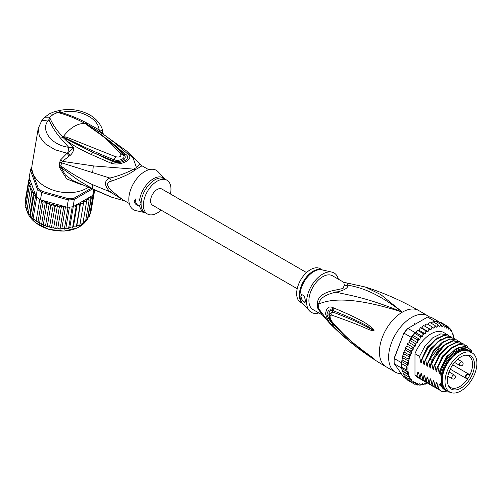 <?xml version="1.0" encoding="UTF-8"?>
<svg xmlns="http://www.w3.org/2000/svg" width="502" height="502" viewBox="0 0 502 502"><rect width="100%" height="100%" fill="white"/><g stroke="black" fill="none" stroke-linecap="round" stroke-linejoin="round"><path stroke-width="0.75" d="M476.9 363.279A22.54 13.014 120 0 0 472.231 352.962A22.54 13.014 120 0 0 455.509 358.334A22.54 13.014 120 0 0 445.079 380.045A22.54 13.014 120 0 0 445.017 381.683A22.54 13.014 120 0 0 449.685 392.006A22.54 13.014 120 0 0 466.414 386.634A22.54 13.014 120 0 0 476.837 364.916A22.54 13.014 120 0 0 476.9 363.279M449.685 392.006L446.931 390.412A22.54 13.014 -60 0 1 442.262 380.096A22.54 13.014 -60 0 1 442.318 378.452A22.54 13.014 -60 0 1 452.748 356.74A22.54 13.014 -60 0 1 469.47 351.369L472.231 352.962M470.537 378.012A19.158 11.057 120 0 0 471.334 376.544A19.158 11.057 120 0 0 465.793 355.083A19.158 11.057 120 0 0 451.38 366.956A19.158 11.057 120 0 0 450.583 368.418A19.158 11.057 120 0 0 448.305 385.367A19.158 11.057 120 0 0 470.537 378.012M466.427 378.019L467.72 378.765A18.154 10.479 120 0 0 468.812 377.015A18.154 10.479 120 0 0 469.565 375.628A18.154 10.479 120 0 0 469.784 375.201L468.485 374.448A2.058 1.186 120 0 0 466.471 375.559A2.058 1.186 120 0 0 466.339 377.956A2.058 1.186 120 0 0 466.427 378.019A0.433 0.358 119.8 0 1 465.9 378.213L450.219 369.158L467.174 378.947L467.72 378.765A18.154 10.479 -60 0 1 450.658 387.494A18.154 10.479 -60 0 1 448.041 384.645M465.034 355.215A18.154 10.479 -60 0 1 468.812 356.056A18.154 10.479 -60 0 1 469.784 375.201L469.665 374.63L468.397 373.896A2.491 1.437 120 0 0 465.956 375.245A2.491 1.437 120 0 0 465.8 378.144L465.8 378.144A2.491 1.437 120 0 0 465.9 378.213M317.471 303.013A8.672 4.204 6.9 0 1 318.826 303.986A19.791 11.427 120 0 0 318.67 306.728A19.791 11.427 120 0 0 318.826 308.818L321.016 313.386L329.563 323.181L318.826 308.818A8.672 5.698 -8.1 0 0 317.471 307.77A19.509 11.264 -60 0 1 317.314 305.712A19.509 11.264 -60 0 1 317.314 305.48A19.509 11.264 -60 0 1 317.471 303.013C317.848 296.475 324.01 292.133 335.951 289.987L343.048 288.481L344.347 285.136L343.726 282.268L365.343 287.025C383.854 292.873 401.631 300.704 418.668 310.525A32.511 18.775 120 0 0 402.409 312.131L380.849 294.636L365.343 287.025M322.165 314.88L312.953 309.558A19.509 11.264 120 0 1 308.912 300.629A19.509 11.264 -60 0 1 322.711 276.734A19.509 11.264 -60 0 1 332.462 275.767L343.726 282.268M401.28 373.67A32.511 18.775 -60 0 1 395.35 372.145A32.511 18.775 -60 0 1 388.617 357.261A32.511 18.775 120 0 1 402.811 324.543A32.511 18.775 120 0 1 427.861 315.833A32.511 18.775 120 0 1 429.649 317.12M329.563 323.181C346.286 340.118 365.149 354.669 386.151 366.837A32.511 18.775 -60 0 1 379.418 351.952A32.511 18.775 120 0 1 402.409 312.131C365.927 297.134 347.66 295.05 336.026 292.158C325.258 294.542 319.523 298.489 318.826 303.986C329.205 299.6 349.913 295.396 402.409 312.131C375.59 291.536 360.492 287.646 348.162 285.149L346.882 283.26M333.347 307.801C372.804 324.223 369.472 327.053 372.973 328.672L374.021 330.347C374.09 330.831 373.155 330.812 371.235 330.285C367.646 329.663 366.033 327.185 331.74 315.143C329.5 315.036 329.5 317.088 331.74 321.305C350.377 342.678 357.644 345.865 362.864 350.471L374.021 358.704L366.83 354.293C361.942 350.434 355.209 347.635 333.347 326.432L332.493 325.566C329.488 323.25 327.172 319.328 325.547 313.813C326.394 308.015 328.716 305.906 332.493 307.481L333.347 307.801A4.336 3.238 112.9 0 0 333.566 310.813C371.662 326.156 369.183 328.201 372.597 329.362L373.883 330.303L371.549 329.293C368.06 328.189 367.301 325.352 332.657 312.006L329.507 313.863C328.772 316.103 329.601 318.889 331.998 322.215L331.998 322.215C340.676 332.198 350.164 341.065 360.474 348.821L371.486 356.866A4.336 1.908 125.4 0 0 371.536 356.897L366.316 353.282C361.49 349.147 354.525 346.148 333.573 324.267L332.738 323.42C330.379 321.738 328.459 318.739 326.978 314.421C327.806 310.211 329.726 308.887 332.738 310.462L333.566 310.813L332.77 310.525C327.549 308.473 327.731 319.084 332.77 323.357L333.573 324.267A4.336 2.14 -44.8 0 0 333.347 326.432M332.493 307.481A4.336 3.25 112.9 0 0 332.738 310.462L332.657 312.006A4.336 3.426 -68 0 0 331.74 315.143M372.973 328.672A4.336 2.472 132.8 0 0 372.597 329.362L373.864 330.272A4.336 0.803 176.7 0 1 374.034 330.234M374.021 330.347L371.549 329.293A4.336 2.761 -71.8 0 0 371.235 330.285M331.74 321.305A4.336 2.083 139.7 0 0 331.998 322.215M371.223 356.558A4.336 1.908 125.4 0 0 371.486 356.866L372.208 357.38M374.021 358.704A4.336 3.872 147.2 0 1 373.883 358.604L372.089 357.292M374.034 358.735A4.336 4.28 -159.7 0 1 373.864 358.597L372.584 357.731A4.336 3.1 -59.7 0 0 372.961 358.227M332.493 325.566A4.336 2.133 -44.5 0 1 332.738 323.42L332.845 323.206M344.347 285.136A8.672 8.026 3.4 0 0 348.162 285.149C347.873 288.261 343.826 290.595 336.026 292.158A8.672 0.966 78.6 0 0 335.951 289.987M321.845 314.472L317.471 307.77M331.897 272.103L321.807 269.825A19.641 11.339 120 0 0 314.07 271.419A19.641 11.339 120 0 0 313.882 271.532A19.641 11.339 120 0 0 301.57 287.244A19.641 11.339 120 0 0 302.48 303.302L309.496 310.901A22.759 13.14 120 0 1 308.448 292.289A22.759 13.14 120 0 1 322.711 274.079A22.759 13.14 -60 0 1 331.897 272.103A22.759 13.14 -60 0 1 338.323 279.156M309.496 310.901A22.759 13.14 120 0 0 318.814 312.941M300.867 296.425L301.708 294.473L304.312 296.061L305.467 300.849L304.946 302.618L302.524 300.849L300.867 296.425M322.397 269.957L320.201 268.689A19.509 11.264 -60 0 0 310.449 269.656A19.509 11.264 120 0 0 297.705 286.849A19.509 11.264 120 0 0 300.692 302.48L302.888 303.748M301.771 294.442A4.336 2.504 -120 0 0 300.943 296.381A4.336 2.504 -120 0 0 305.304 302.11M442.262 379.732A21.674 12.512 -60 0 1 442.262 379.386A21.674 12.512 -60 0 1 457.586 352.837L457.586 352.837A21.674 12.512 -60 0 1 457.893 352.668M448.342 391.227A23.086 13.328 -60 0 1 445.588 390.261A23.086 13.328 -60 0 1 441.189 383.534L440.116 382.913A23.086 13.328 -60 0 0 444.515 389.646L445.588 390.261M468.667 350.277A23.086 13.328 -60 0 0 457.127 351.419A23.086 13.328 -60 0 0 441.189 375.414L440.116 374.793A23.086 13.328 -60 0 1 456.054 350.804A23.086 13.328 -60 0 1 467.6 349.662L468.667 350.277A23.086 13.328 -60 0 1 470.889 352.184M471.993 352.824L471.328 350.063L464.733 346.217L455.716 348.89L446.799 357.342L440.574 369.227L439.739 372.955M471.993 352.184A24.711 14.269 120 0 0 456.054 349.474A24.711 14.269 120 0 0 440.574 369.227M428.037 331.533L421.906 327.994L422.722 326.356L423.851 325.616L430.917 329.651L428.764 328.477L428.852 329.896L428.037 331.533L425.702 330.711L425.878 332.148L425.207 333.817L422.715 333.353L422.991 334.79L422.471 336.472L419.867 336.365L420.243 337.79L419.885 339.44L417.193 339.691L417.677 341.078L417.482 342.678L414.74 343.28L415.336 344.61L415.311 346.129L414.012 346.907L412.556 347.058L413.171 349.662L410.68 350.973L411.295 353.383L409.136 354.952L409.751 357.236L407.957 358.93L408.546 361.114L407.153 362.833L407.649 364.916L406.752 366.598L406.752 370.169L407.749 371.938L407.153 373.469L408.647 374.887L407.957 376.45L409.883 377.347L409.136 379.06L411.351 379.481L410.68 381.256L413.246 381.005L413.202 382.292L412.556 383.001L415.311 382.173L415.336 383.653L414.74 384.262L416.189 384.024L417.482 383.114L417.677 384.488L417.193 385.015L418.618 384.67L419.885 383.578L420.243 384.814L419.867 385.254L421.26 384.808L422.471 383.559L422.991 384.632L422.715 384.971L424.064 384.438L425.207 383.051L425.702 384.174L427.371 383.02M407.957 376.45L403.05 373.62L403.388 373.657L401.236 366.981A33.383 19.271 -60 0 1 401.186 365.224A33.383 19.271 -60 0 1 401.236 363.417L406.752 366.598M401.286 362.613A33.383 19.271 120 0 0 401.236 363.417L401.525 362.005L401.286 362.613L394.239 358.541L394.221 358.058L403.922 333.064A32.511 18.775 -60 0 1 407.423 328.703L427.572 317.076A33.383 19.271 -60 0 1 431.406 317.415L438.453 321.487A33.383 19.271 120 0 0 437.901 321.368A33.383 19.271 120 0 0 435.228 321.129A33.383 19.271 120 0 0 434.619 321.142L433.27 321.926M407.166 379.43L404.072 377.642L394.239 363.649A33.383 19.271 -60 0 1 394.133 361.158A33.383 19.271 -60 0 1 394.239 358.541L403.922 333.064M394.133 361.158L394.133 360.449A32.511 18.775 -60 0 1 394.221 358.058M411.119 337.269L404.072 333.196A33.383 19.271 -60 0 1 407.906 328.427L414.953 332.5A33.383 19.271 120 0 0 414.351 333.184A33.383 19.271 120 0 0 411.671 336.509A33.383 19.271 120 0 0 411.119 337.269L410.059 339.716M427.572 317.076L434.619 321.142M394.239 363.649L401.619 368.186M401.236 363.417L401.236 366.981A33.383 19.271 120 0 0 401.286 367.721M438.692 321.82L438.453 321.487M453.996 338.43L453.626 336.033M418.825 330.266L417.934 330.216M417.608 330.266L417.206 330.655L417.815 330.523L416.811 331.427L414.953 332.5M416.811 331.427L416.34 332.933L414.351 333.184L419.867 336.365M422.471 336.472L416.34 332.933M419.885 339.44L413.755 335.901L411.671 336.509L417.193 339.691M414.351 333.184L413.755 335.901M417.482 342.678L411.351 339.139L410.197 339.659M411.671 336.509L411.351 339.139M409.839 340.444L409.205 341.071L409.839 340.444L414.74 343.28M415.311 346.129L409.18 342.59L407.881 343.368L407.655 344.228L407.881 343.368M409.205 341.071L409.18 342.59M409.186 342.251L409.017 342.684M407.655 344.228L407.04 344.968L407.655 344.228L412.556 347.058M407.04 344.968L407.04 346.123L405.654 347.522L405.277 348.388L405.773 348.143L405.654 347.522M413.171 349.662L407.04 346.123M411.295 353.383L405.164 349.844L405.773 348.143L410.68 350.973M405.164 349.844L404.129 351.35L403.74 352.492L404.229 352.122L404.129 351.35M409.751 357.236L403.621 353.697L404.229 352.122L409.136 354.952M403.621 353.697L402.949 355.152L403.05 356.094L407.957 358.93M408.546 361.114L402.453 357.6L403.05 356.094M407.649 364.916L401.757 361.515L402.453 357.6M402.253 360.003L407.153 362.833M401.757 361.515L402.14 358.804M401.236 366.981L406.752 370.169M452.66 333.121L452.089 332.788L451.474 330.511L450.545 330.724L449.93 328.314L449.629 328.91L448.662 329.168L448.054 326.57L447.828 327.386L446.523 328.107L445.87 325.309L445.644 326.25L444.352 327.16L443.417 324.549L443.216 325.61L441.955 326.695L440.743 324.311L440.574 325.472L439.363 326.714L437.895 324.593L437.769 325.842L436.633 327.222L434.908 325.396L434.845 326.714L433.797 328.208L431.852 326.695L431.858 328.07L430.917 329.651M439.514 322.711L440.963 322.479L448.104 326.601M448.612 327.549L450.074 328.427M449.629 328.91A32.511 18.775 120 0 1 450.545 329.977L451.474 330.511L451.103 330.774A32.511 18.775 120 0 1 452.089 332.562M453.457 336.102L452.829 333.221M426.989 383.566A32.511 18.775 120 0 1 425.878 383.948L424.742 383.622M424.064 384.438A32.511 18.775 120 0 1 422.991 384.632L422.715 384.971L421.68 384.375M421.26 384.808A32.511 18.775 120 0 1 420.243 384.814L419.867 385.254L418.712 384.588M417.363 385.084L415.819 384.225M414.796 384.287L409.833 381.426M424.786 326.112L425.727 324.53L426.945 323.865L431.852 326.695M423.6 325.491L423.242 325.723L423.851 325.616M423.857 325.647L428.764 328.477M421.906 327.994L420.858 327.712M419.157 330.071L420.174 327.988L420.795 327.881L425.702 330.711M425.207 333.817L419.076 330.278M417.815 330.523L422.715 333.353M430.967 323.119L432.988 321.763L432.711 322.102L432.988 321.763L437.895 324.593M427.861 324.392L428.714 323.175L430.007 322.56L434.908 325.396M410.68 381.256L405.641 378.32L405.196 376.789M404.06 376.086L404.574 375.916L404.229 376.23L403.733 374.015M421.467 379.568L417.915 377.667A26.01 15.016 -60 0 1 414.978 374.938L414.978 353.747A26.01 15.016 -60 0 1 443.925 332.613L448.87 335.643M404.229 376.23L409.136 379.06M408.647 374.887L402.522 371.348M401.889 369.673L402.064 370.652L407.153 373.469M407.749 371.938L401.776 368.487M412.556 383.001L407.655 380.171L407.072 378.746M434.023 322.366L435.228 321.129L440.743 324.311M436.997 322.146L437.901 321.368L443.417 324.549M414.978 374.938L417.005 376.105L417.84 371.976L418.637 372.434L419.678 377.648L420.067 377.874L420.921 373.664L421.529 373.438L422.74 379.418L423.136 379.644L423.983 375.433L424.598 375.207L425.809 381.187L426.198 381.413L427.051 377.203L427.66 376.977L428.877 382.957L429.266 383.183L430.114 378.972L430.729 378.753L431.94 384.727L432.329 384.952L433.182 380.742L433.791 380.522L435.008 386.502L435.397 386.722L436.244 382.511L436.859 382.292L438.07 388.272L438.459 388.492L439.313 384.281L439.921 384.061L440.116 384.959L440.116 382.913M441.189 375.414L441.189 383.534M440.116 374.793L440.116 370.752M439.777 372.766C439.539 373.752 439.288 373.601 439.012 372.321L437.951 367.006L443.467 356.483L451.06 348.457L459.129 344.491L466 345.357L468.165 347.164M466 345.357L458.734 344.265L450.62 348.275L443.021 356.338L437.562 366.786L437.951 367.006M437.562 366.786L436.677 371.185M436.709 370.997C436.476 371.982 436.219 371.831 435.943 370.551L434.883 365.236L440.348 354.795L447.941 346.725L456.061 342.722L462.938 343.588L464.199 344.491M462.744 343.481L455.684 342.496L447.633 346.443L440.009 354.5L434.494 365.017L434.883 365.236M434.494 365.017L433.609 369.416M433.646 369.227C433.408 370.212 433.157 370.062 432.881 368.782L431.82 363.467L437.33 352.95L444.954 344.899L453.011 340.946L459.87 341.818L461.137 342.722M459.669 341.705L453.036 340.645L445.418 344.052L432.442 360.712L431.431 363.247L431.82 363.467M431.431 363.247L430.547 367.646M430.578 367.458C430.346 368.437 430.088 368.292 429.812 367.012L428.752 361.697L429.762 359.168L442.739 342.508L450.363 339.101L456.807 340.049L458.069 340.952M456.613 339.942L449.554 338.957L441.471 342.929L433.847 351.005L428.363 361.478L428.752 361.697M428.363 361.478L427.478 365.876M427.516 365.688C427.277 366.667 427.026 366.523 426.75 365.243L425.69 359.928L431.168 349.461L438.798 341.379L446.88 337.407L453.739 338.279L455.007 339.183M453.538 338.166L446.473 337.187L438.384 341.178L430.816 349.185L425.301 359.702L425.69 359.928M425.301 359.702L424.416 364.107M424.447 363.919C424.215 364.898 423.958 364.753 423.682 363.473L422.621 358.158L428.137 347.641L435.705 339.628L443.799 335.643L450.677 336.509L451.938 337.413M450.476 336.396L443.429 335.411L435.309 339.408L427.691 347.497L422.232 357.932L422.621 358.158M422.232 357.932L421.347 362.337M421.379 362.143C421.147 363.128 420.896 362.984 420.62 361.704L419.559 356.389L425.012 345.953L432.636 337.865L440.75 333.868L447.608 334.74M414.978 353.747L419.559 356.389M438.07 388.272L441.333 391.183M431.94 384.727L435.203 387.644M440.116 384.959L440.561 385.912L446.667 390.782M435.008 386.502L438.259 389.408M450.012 392.181L441.522 391.296L438.459 388.492M436.796 388.416L435.391 387.757L432.329 384.952M439.859 390.186L438.459 389.527L435.397 386.722M433.728 386.647L432.329 385.988L429.266 383.183M428.877 382.957L432.134 385.875M430.666 384.877L429.26 384.218L426.198 381.413M425.809 381.187L429.066 384.099M427.597 383.108L426.198 382.449L423.136 379.644M422.74 379.418L426.01 382.336M419.678 377.648L422.935 380.56M424.529 381.338L423.13 380.679L420.067 377.874M420.067 378.91L417.005 376.105M447.175 390.958L439.313 384.281M437.336 384.827L436.244 382.511M434.274 383.057L433.182 380.742M439.012 372.321L446.567 356.458L458.552 347.409M435.943 370.551L442.5 356.012L453.199 346.518M432.881 368.782L439.438 354.243L450.137 344.748M431.205 381.288L430.114 378.972M429.812 367.012L432.059 360.072L438.641 349.618L447.069 342.979M428.143 379.518L427.051 377.203M425.075 377.749L423.983 375.433M422.013 375.973L420.921 373.664M426.75 365.243L433.308 350.703L444 341.209M423.682 363.473L430.239 348.928L440.938 339.44M418.944 374.203L417.896 372.007M420.62 361.704L427.177 347.158L437.869 337.67M468.096 350.747A22.433 12.952 120 0 0 457.586 352.216A22.433 12.952 120 0 0 443.122 371.361A22.433 12.952 120 0 0 445.707 389.533M442.268 379.456A21.028 12.142 -60 0 1 442.262 379.117M297.215 288.713L152.514 205.167A9.318 5.384 -60 0 1 150.587 200.9A9.318 5.384 -60 0 1 154.654 191.519A9.318 5.384 -60 0 1 161.839 189.022L306.54 272.567M36.119 196.414L35.629 195.692L34.004 195.014L33.546 192.868L31.871 192.253L31.996 190.032L28.357 213.237L32.53 218.314L40.267 223.741L47.703 226.841L47.288 226.415L50.802 205.437L48.983 203.492A32.511 21.749 -170.5 0 1 42.614 200.417L40.48 199.821A33.383 22.326 9.5 0 1 39.765 199.338A33.383 22.326 9.5 0 1 38.196 198.177A33.383 22.326 9.5 0 1 36.728 196.96A33.383 22.326 9.5 0 1 36.119 196.414L37.343 189.103L38.234 188.269L31.388 169.751L30.402 170.329A33.383 22.326 -170.5 0 1 31.89 166.714M90.247 188.834L73.957 198.234A32.511 21.749 -170.5 0 1 68.46 198.704L42.218 191.381L41.704 192.511A33.383 22.326 -170.5 0 1 39.42 190.867A33.383 22.326 -170.5 0 1 37.343 189.103L30.402 170.329L29.179 177.639L35.56 194.908A32.511 21.749 -170.5 0 1 31.99 190.22M42.218 191.381A32.511 21.749 -170.5 0 1 38.234 188.269M73.957 198.234L74.321 199.419A33.383 22.326 -170.5 0 1 68.31 199.934L68.46 198.704M91.621 189.43L74.321 199.419L73.097 206.73L92.763 195.378L93.617 190.283M31.388 169.751A32.511 21.749 -170.5 0 1 31.877 168.302M42.614 200.417L67.086 207.244L68.31 199.934L41.704 192.511L40.48 199.821M67.086 207.244A33.383 22.326 9.5 0 0 68.015 207.219A33.383 22.326 9.5 0 0 72.206 206.862A33.383 22.326 9.5 0 0 73.097 206.73M94.552 190.678L94.42 191.463A33.383 22.326 9.5 0 1 94.238 192.071A33.383 22.326 9.5 0 1 93.083 194.807A33.383 22.326 9.5 0 1 92.763 195.378M35.924 196.144L35.56 194.908M64.658 206.567L63.603 207.822L61.558 205.713L59.274 207.401L57.46 205.268L54.982 206.604L53.331 204.596L50.802 205.437M83.144 222.053L85.585 221.313L89.092 200.336L87.982 199.752L86.4 199.821L86.432 202.413L85.296 201.716L83.683 201.641L83.345 204.195L82.209 203.392L80.596 203.172L79.887 205.651L78.77 204.741L77.189 204.383L76.116 206.755L74.892 205.694M89.092 200.336L88.923 198.899A32.511 21.749 -170.5 0 1 87.982 199.752M85.786 220.083L87.448 219.38L90.962 198.403L89.965 197.813L88.559 197.876L88.923 198.899M90.969 196.414L91.289 197.995L87.775 218.972L87.292 218.772L87.775 218.972A33.383 22.326 9.5 0 1 87.448 219.38L87.712 219.148M27.045 209.987L30.239 189.379L31.011 187.171L29.154 186.43L30.641 184.322L29.656 183.556L28.62 183.462L30.609 181.536L29.562 180.607L28.652 180.525L29.813 179.352M30.239 189.379L31.795 189.875A32.511 21.749 -170.5 0 1 30.773 187.735M33.107 218.577L36.728 196.96M36.144 220.949L39.765 199.338M39.564 223.07L43.078 202.093L41.628 200.38L37.945 222.392M41.628 200.38L41.082 200.172M43.297 224.902L46.811 203.925L45.343 202.08L41.622 224.294M45.343 202.08L43.078 202.093M28.357 213.237L31.871 192.253M33.546 192.868L29.825 215.082M31.074 216.87L30.308 216.017L34.004 195.014M35.629 195.692L31.94 217.705M46.811 203.925L48.983 203.492M91.031 211.223L94.589 190.691M61.558 205.713L57.83 227.958L59.048 228.793L60.089 228.799L63.603 207.822M60.284 229.094L59.713 229.063L60.089 228.799L60.824 228.887L61.909 228.172L64.538 229.1M60.089 228.799L60.824 228.887M65.486 206.799L61.909 228.172M64.394 228.83L64.996 228.837L64.394 228.83L68.015 207.219M64.996 228.837L65.913 228.021L67.362 228.636L68.586 228.473L72.206 206.862M69.408 207.144L65.913 228.021M68.68 228.724L68.184 228.786L69.791 227.5L71.315 227.996L72.602 227.739L76.116 206.755M68.586 228.473L69.05 228.41M73.286 206.623L69.791 227.5M72.646 227.971L72.213 228.071L73.461 226.634L75.043 226.992L76.373 226.628L79.887 205.651M72.602 227.739L72.915 227.613M77.189 204.383L73.461 226.634M76.367 226.854L76.869 225.423L78.481 225.636L79.831 225.172L83.345 204.195M80.596 203.172L76.869 225.423M80.044 223.898L81.569 223.967L82.918 223.39L86.432 202.413M85.585 221.313L85.196 221.15L85.503 221.514M88.045 217.379L89.469 216.418L93.083 194.807M89.481 214.699L90.617 213.689L94.238 192.071M28.84 180.13L29.229 177.783M28.652 180.525L25.138 201.503L25.84 202.858M49.265 203.517L45.538 225.768M47.288 226.415L51.468 227.582L54.982 206.604M53.331 204.596L49.604 226.848M51.028 227.77L51.762 227.946L51.028 227.77M51.468 227.582L52.515 227.877L53.739 227.519L54.718 228.291L55.76 228.379L59.274 207.401M57.46 205.268L53.739 227.519M55.992 228.705L55.377 228.617L55.76 228.379L56.6 228.554L57.83 227.958M55.76 228.379L56.6 228.554M25.935 205.807L25.106 204.439L28.62 183.462M25.64 207.577L26.204 207.332L25.64 207.414L29.154 186.43M25.64 207.414L26.932 209.139M26.744 210.545L28.269 212.277M161.086 210.112A19.509 11.264 -60 0 1 147.425 213.99A19.509 11.264 -60 0 1 143.384 205.061A19.509 11.264 -60 0 1 151.899 185.426A19.509 11.264 -60 0 1 166.928 180.199A19.509 11.264 -60 0 1 170.969 189.128A19.509 11.264 -60 0 1 170.404 193.973M139.01 206.021C136.255 205.23 134.649 203.611 134.185 201.164L135.465 198.961L139.01 199.049L141.068 203.724L139.01 206.021A4.336 2.504 60 0 1 135.415 200.455A4.336 2.504 60 0 1 135.992 198.723M63.283 136.971L65.768 138.037L63.239 136.707L66.226 137.008L65.768 138.037C80.64 145.586 96.723 152.84 114.017 159.793L115.686 156.756C119.909 157.49 121.54 156.549 120.593 153.926L123.021 154.591C126.818 158.525 118.961 161.569 114.017 159.793L113.37 160.91C119.256 163.062 128.493 159.391 124.088 154.723C120.938 151.046 116.621 146.829 111.13 142.072L125.337 154.202C132.754 158.105 120.562 165.139 112.68 161.512L92.933 152.407L113.37 160.91L111.124 163.225L91.088 154.428L92.933 152.407L67.023 139.374L63.158 137.008L64.074 137.667L63.635 138.056L62.951 137.077L63.239 136.707A28.181 16.271 -60 0 1 74.409 126.303A28.181 16.271 -60 0 1 85.578 123.806L87.85 125.312L85.748 123.825L87.128 124.502L111.13 142.072L113.427 141.702L127.508 153.769L124.088 154.723L123.021 154.591M85.861 123.938L97.068 131.656C106.575 138.251 115.209 145.881 122.977 154.541M66.226 137.008L115.686 156.756M87.078 124.998C99.641 134.341 104.422 135.509 120.593 153.926M139.581 200.26A19.766 11.414 -60 0 1 150.18 181.034A19.766 11.414 -60 0 1 164.725 178.925L158.124 171.778A22.759 13.14 120 0 0 140.102 175.066A22.759 13.14 120 0 0 128.819 199.307A22.759 13.14 120 0 0 135.728 210.576L145.229 212.722M85.641 123.793L85.748 123.825C77.051 118.974 67.72 115.184 57.768 112.448L53.588 114.28L49.56 117.186C52.352 124.057 56.808 130.658 62.938 136.99L63.02 136.851M129.296 203.523L122.494 199.595L111.4 190.616L109.831 191.745L92.274 184.523C81.173 179.164 70.713 173.002 60.893 166.036L61.501 162.817L109.831 178.047C104.052 180.695 104.052 185.263 109.831 191.745L124.446 200.725M53.588 114.28L49.259 113.854L44.835 117.23L49.56 117.186L49.014 119.834C39.639 128.625 50.369 145.009 68.736 147.306L67.908 152.89L70.154 155.425C72.52 153.342 73.7 150.826 73.706 147.889L68.736 147.306L60.698 138.339C55.484 132.246 51.587 126.077 49.014 119.834L41.635 120.825L38.196 128.543L39.382 136.368L45.318 143.854L55.063 149.765L67.073 153.242L60.635 159.874L59.801 161.977L59.18 167.009L60.962 167.43L78.186 180.187L92.908 188.953L112.034 197.355M124.86 200.963L110.879 196.953L72.865 180.563L65.404 174.978L60.962 167.43L60.893 166.036L59.192 165.196M59.18 167.009L66.735 178.919L80.602 184.416M59.801 161.977L61.501 162.817L62.424 161.355L93.29 165.898L133.789 169.143C125.757 173.272 117.769 176.24 109.831 178.047L111.4 181.128C106.324 182.276 106.324 185.439 111.4 190.616M85.905 123.931L87.053 123.128C78.513 118.61 70.016 115.096 61.551 112.592L57.768 112.448L54.442 111.72L58.608 110.685C68.755 108.382 78.532 109.486 87.944 113.992C97.921 118.679 103.035 128.186 102.828 132.534L103.368 134.203L102.176 133.294M87.053 123.128L99.051 129.805C98.417 117.267 75.909 107.692 61.551 112.592L58.608 110.685M38.196 128.543L32.059 165.196A32.511 21.749 9.5 0 0 50.024 188.984A32.511 21.749 9.5 0 0 86.771 188.244A32.511 21.749 9.5 0 0 87.674 187.698M60.635 159.874L62.424 161.355L69.201 156.078L67.073 153.242L73.706 147.889L63.635 138.056M87.128 124.502L90.391 126.297C101.875 133.155 104.974 135.383 113.427 141.702M89.594 126.309L90.391 126.297L100.62 132.346L99.051 129.805C101.341 130.049 102.609 131.022 102.841 132.723L100.62 132.346L126.692 151.071L139.719 163.865L136.462 167.605L133.068 157.848L126.692 151.071M148.805 169.739L142.003 165.804L137.648 168.44A8.672 5.466 65 0 1 136.462 167.605A19.678 11.358 120 0 0 133.789 169.143A8.672 4.505 -124.5 0 0 135.007 169.965C130.771 173.422 122.902 177.143 111.4 181.128M67.023 139.374L66.057 140.391C75.746 147.011 78.971 148.586 91.088 154.428M127.508 153.769C135.565 158.544 120.882 166.532 111.124 163.225M70.154 155.425L69.201 156.078M468.485 374.448A0.433 0.358 -59.8 0 0 468.397 373.896L452.71 364.841M468.397 373.896L469.665 374.63M451.762 377.793A2.165 1.249 120 0 0 452.214 378.784A2.165 2.165 0 0 0 455.465 376.908A2.165 2.165 0 0 0 454.379 375.032A2.165 1.249 120 0 0 452.71 375.609A2.165 1.249 120 0 0 451.762 377.793M462.041 361.754A2.165 1.249 120 0 0 460.962 361.867A2.165 1.249 120 0 0 459.543 363.774A2.165 1.249 120 0 0 459.876 365.512A2.165 2.165 0 0 0 463.126 363.636A2.165 2.165 0 0 0 462.041 361.754L457.655 359.225M322.278 269.932A19.509 11.264 120 0 0 313.33 271.099A19.509 11.264 120 0 0 313.135 271.205A19.509 11.264 120 0 0 300.56 287.859A19.509 11.264 120 0 0 302.806 303.66M409.607 357.48A32.511 18.775 120 0 0 407.925 368.543A32.511 18.775 120 0 0 409.519 377.197M432.988 327.505A32.511 18.775 120 0 0 431.858 328.07M435.956 326.325A32.511 18.775 120 0 0 434.845 326.714M438.842 325.641A32.511 18.775 120 0 0 437.769 325.842M441.591 325.465A32.511 18.775 120 0 0 440.574 325.472M444.157 325.792A32.511 18.775 120 0 0 443.216 325.61M446.498 326.62A32.511 18.775 120 0 0 445.644 326.25M448.662 328.013A32.511 18.775 120 0 0 447.828 327.386M429.982 329.155A32.511 18.775 120 0 0 428.852 329.896M426.989 331.251A32.511 18.775 120 0 0 425.878 332.148M424.064 333.755A32.511 18.775 120 0 0 422.991 334.79M421.26 336.622A32.511 18.775 120 0 0 420.243 337.79M418.618 339.81A32.511 18.775 120 0 0 417.677 341.078M416.189 343.255A32.511 18.775 120 0 0 415.336 344.61M414.012 346.907A32.511 18.775 120 0 0 413.171 348.507M412.205 350.515A32.511 18.775 120 0 0 411.295 352.642M410.736 354.079A32.511 18.775 120 0 0 409.751 357.004M453.676 338.241A32.511 18.775 120 0 0 452.227 332.87M417.677 384.488A32.511 18.775 120 0 0 418.618 384.67M415.336 383.653A32.511 18.775 120 0 0 416.189 384.024M413.202 382.292A32.511 18.775 120 0 0 414.012 382.888M411.326 380.34A32.511 18.775 120 0 0 412.18 381.338M409.845 377.918A32.511 18.775 120 0 0 410.705 379.456M432.824 360.511L429.762 359.168M27.02 211.078A31.431 21.021 9.5 0 0 35.366 222.493A31.431 21.021 9.5 0 0 35.529 222.618A31.431 21.021 9.5 0 0 86.664 220.001M64.551 206.636A32.511 21.749 -170.5 0 1 62.775 206.542M76.643 205.362A32.511 21.749 -170.5 0 1 75.043 205.745M80.257 204.214A32.511 21.749 -170.5 0 1 78.77 204.741M83.552 202.726A32.511 21.749 -170.5 0 1 82.209 203.392M86.476 200.925A32.511 21.749 -170.5 0 1 85.296 201.716M91.019 196.52A32.511 21.749 -170.5 0 1 89.965 197.813M91.289 197.995A33.383 22.326 -170.5 0 1 90.962 198.403M29.562 180.607A32.511 21.749 -170.5 0 1 29.693 179.415M52.459 204.672A32.511 21.749 -170.5 0 1 49.46 203.668M56.243 205.625A32.511 21.749 -170.5 0 1 53.965 205.092M60.328 206.309A32.511 21.749 -170.5 0 1 58.445 206.04M29.656 183.556A32.511 21.749 -170.5 0 1 29.543 182.264M30.377 186.675A32.511 21.749 -170.5 0 1 29.932 185.081M26.763 210.143L26.531 208.819A31.431 21.021 9.5 0 0 26.769 210.1M166.928 180.199L164.618 178.869A19.509 11.264 120 0 0 149.583 184.09A19.509 11.264 120 0 0 141.068 203.724A19.509 11.264 120 0 0 141.075 203.95A19.509 11.264 120 0 0 145.109 212.653L147.425 213.99M145.216 212.716A19.766 11.414 -60 0 1 139.581 205.469M60.698 138.339L63.17 137.059M92.274 184.523L92.908 188.953M137.648 168.44A19.509 11.264 120 0 0 135.007 169.965M92.638 172.813L93.29 165.898M414.401 323.577L415.355 324.129M447.822 376.249L452.214 378.784M454.536 362.425L459.876 365.512M449.039 371.944L454.379 375.032M418.668 310.525L427.861 315.833M386.151 366.837L395.35 372.145M420.563 327.674L420.174 327.988M462.938 343.588L462.549 343.362M456.807 340.049L456.418 339.823M450.677 336.509L450.288 336.284M459.87 341.818L459.481 341.592M453.739 338.279L453.35 338.053M441.522 391.296L441.132 391.071M435.391 387.757L435.002 387.531M438.459 389.527L438.07 389.301M432.329 385.988L431.94 385.762M429.26 384.218L428.871 383.992M426.198 382.449L425.809 382.223M423.13 380.679L422.74 380.453M409.688 339.998L409.331 340.569M407.505 343.726L407.153 344.397M402.573 356.684L402.949 355.152M86.683 219.995L77.829 227.732L64.08 231.108L48.757 229.314L35.41 222.656L26.982 211.022M32.53 218.314L37.204 221.94M43.837 225.423L42.632 224.896M40.267 223.741L38.528 222.762M44.835 117.23L41.635 120.825M54.442 111.72L49.259 113.854M142.003 165.804L139.719 163.872"/></g></svg>
